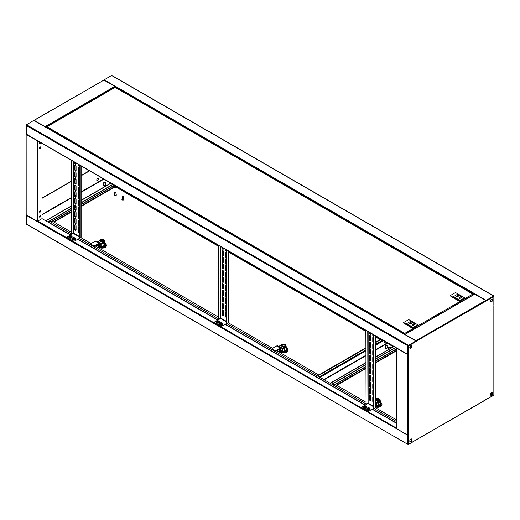 <?xml version="1.0" encoding="UTF-8"?>
<svg xmlns="http://www.w3.org/2000/svg" width="520" height="520" viewBox="0 0 520 520"><rect width="100%" height="100%" fill="white"/><g stroke="black" fill="none" stroke-linecap="round" stroke-linejoin="round"><path stroke-width="0.78" d="M492.147 298.961A1.619 0.936 -60 0 1 492.317 299.553A1.619 0.936 -60 0 1 491.731 301.048A1.619 0.936 -60 0 1 490.568 301.691M492.258 298.987A1.619 0.936 -60 0 1 492.505 299.663A1.619 0.936 -60 0 1 491.862 301.23A1.619 0.936 -60 0 1 490.646 301.776A1.619 0.936 120 0 0 491.862 301.23A1.619 0.936 120 0 0 492.505 299.663A1.619 0.936 120 0 0 492.258 298.987M112.32 75.907L111.559 75.465L103.831 80.061M493.266 295.847L111.937 75.686M486.012 300.918L493.649 296.069L486.2 300.372L104.104 79.768M485.882 300.742L486.2 300.372M493.46 296.4L486.2 300.593M485.973 300.937L493.649 296.511L493.649 296.069M474.357 294.411L474.734 294.19L485.628 300.482L486.012 301.139L493.649 296.511L486.063 300.736M411.885 346.209A1.619 0.936 120 0 0 411.638 345.534A1.619 0.936 120 0 1 411.885 346.209A1.619 0.936 120 0 1 411.236 347.776A1.619 0.936 120 0 1 410.026 348.322A1.619 0.936 120 0 0 411.236 347.776A1.619 0.936 120 0 0 411.885 346.209M411.522 345.507A1.619 0.936 -60 0 1 411.691 346.099A1.619 0.936 -60 0 1 411.106 347.594A1.619 0.936 -60 0 1 409.949 348.238M408.2 354.387L408.441 345.703L416.279 341.178L415.896 340.957L408.441 345.481L408.063 345.04L408.441 345.26M34.184 120.581L33.8 120.361L26.156 124.995L26.54 124.995L26.189 125.32L26.462 134.394L407.791 354.556L407.68 345.703L408.063 345.04L26.735 124.885L26.351 125.541L407.68 345.703L408.441 345.703L415.896 341.4L408.252 345.592L407.869 345.592L408.063 345.26L408.441 345.481L415.896 341.178M26.351 124.663L26.735 124.885M26.156 124.995L26.351 133.705M396.825 348.218L407.869 354.744L408.635 354.744L408.635 345.813L408.441 354.309L407.68 354.309L26.351 134.147M409.779 347.646A1.619 0.936 120 0 0 410.118 348.387A1.619 0.936 120 0 0 411.365 347.951A1.619 0.936 120 0 0 412.074 346.32A1.619 0.936 120 0 0 411.736 345.579A1.619 0.936 120 0 0 410.488 346.015A1.619 0.936 120 0 0 409.779 347.646M409.779 441.044A1.619 0.936 120 0 0 410.118 441.792A1.619 0.936 120 0 0 411.365 441.356A1.619 0.936 120 0 0 412.074 439.725A1.619 0.936 120 0 0 411.736 438.984A1.619 0.936 120 0 0 410.488 439.413A1.619 0.936 120 0 0 409.779 441.044M410.026 441.727A1.619 0.936 120 0 0 411.236 441.175A1.619 0.936 120 0 0 411.885 439.615A1.619 0.936 120 0 0 411.638 438.938A1.619 0.936 -60 0 1 411.885 439.615A1.619 0.936 -60 0 1 411.236 441.175A1.619 0.936 -60 0 1 410.026 441.727M490.406 394.498A1.619 0.936 120 0 0 490.737 395.246A1.619 0.936 120 0 0 491.985 394.81A1.619 0.936 120 0 0 492.694 393.178A1.619 0.936 120 0 0 492.362 392.438A1.619 0.936 120 0 0 491.107 392.866A1.619 0.936 120 0 0 490.406 394.498M490.646 395.181A1.619 0.936 120 0 0 491.862 394.628A1.619 0.936 120 0 0 492.505 393.068A1.619 0.936 120 0 0 492.258 392.392A1.619 0.936 120 0 1 492.505 393.068A1.619 0.936 120 0 1 491.862 394.628A1.619 0.936 120 0 1 490.646 395.181M490.406 301.1A1.619 0.936 120 0 0 490.737 301.841A1.619 0.936 120 0 0 491.985 301.405A1.619 0.936 120 0 0 492.694 299.774A1.619 0.936 120 0 0 492.362 299.033A1.619 0.936 120 0 0 491.107 299.468A1.619 0.936 120 0 0 490.406 301.1M407.7 354.425L408.635 354.744L408.635 435.266L407.869 435.266L396.825 428.76L396.825 348.238M408.635 345.813L416.468 341.289L416.084 340.626L404.846 334.399L404.813 333.346L404.84 333.996M405.165 334.581L416.195 340.951M486.012 301.139L416.279 341.178M493.844 385.522L493.844 395.005L485.894 399.776L408.635 444.204L408.635 435.266M493.844 296.621L493.844 305.221M408.635 444.204L408.441 435.338M39.481 211.828A0.878 0.507 120 0 0 39.663 212.232A0.878 0.507 120 0 0 40.346 211.991A0.878 0.507 120 0 0 40.723 211.107A0.878 0.507 120 0 0 40.547 210.711A0.878 0.507 120 0 0 39.864 210.944A0.878 0.507 120 0 0 39.481 211.828M40.437 210.672A0.878 0.507 -60 0 1 40.534 210.997A0.878 0.507 -60 0 1 40.215 211.816A0.878 0.507 -60 0 1 39.578 212.154M39.481 148.07A0.878 0.507 120 0 0 39.663 148.473A0.878 0.507 120 0 0 40.346 148.239A0.878 0.507 120 0 0 40.723 147.355A0.878 0.507 120 0 0 40.547 146.952A0.878 0.507 120 0 0 39.864 147.186A0.878 0.507 120 0 0 39.481 148.07M40.437 146.919A0.878 0.507 -60 0 1 40.534 147.245A0.878 0.507 -60 0 1 40.215 148.057A0.878 0.507 -60 0 1 39.578 148.401M39.923 142.168A0.878 0.507 120 0 0 39.481 143.111A0.878 0.507 120 0 0 39.663 143.513A0.878 0.507 120 0 0 40.697 142.617M40.508 142.506A0.878 0.507 -60 0 1 39.578 143.435M39.481 216.788A0.878 0.507 120 0 0 39.663 217.191A0.878 0.507 120 0 0 40.346 216.957A0.878 0.507 120 0 0 40.723 216.073A0.878 0.507 120 0 0 40.547 215.67A0.878 0.507 120 0 0 39.864 215.904A0.878 0.507 120 0 0 39.481 216.788M40.437 215.638A0.878 0.507 -60 0 1 40.534 215.963A0.878 0.507 -60 0 1 40.215 216.775A0.878 0.507 -60 0 1 39.578 217.119M98.117 178.386A1.216 0.702 -60 0 1 98.28 178.874A1.216 0.702 -60 0 1 97.812 180.031A1.216 0.702 -60 0 1 96.915 180.466M98.469 178.984A1.216 0.702 -60 0 1 97.942 180.206A1.216 0.702 -60 0 1 96.999 180.537A1.216 0.702 -60 0 1 96.752 179.978A1.216 0.702 -60 0 1 97.279 178.756A1.216 0.702 -60 0 1 98.215 178.431A1.216 0.702 -60 0 1 98.469 178.984M396.825 428.337L37.811 221.065L37.05 221.065L26.156 214.78L26.156 214.338M26.156 134.037L26.156 134.478L37.622 140.835M26.351 134.368L37.382 140.699M46.625 127.185L404.593 334.106L404.813 333.346L473.018 293.969L473.564 294.541L115.187 87.38L114.803 86.385L103.916 80.1L34.021 120.315M45.611 126.997L34.105 120.224M34.268 120.445L45.37 126.854M81.127 192.309L103.916 179.153L110.825 183.138M89.427 170.749L81.127 175.546M79.04 176.748L78.409 177.112M75.654 178.705L74.971 179.094M71.246 181.246L42.016 198.12M26.156 134.478L26.189 223.399M39.735 212.147A1.216 0.702 -60 0 1 40.398 211.53M89.622 170.859L81.127 175.76M79.04 176.969L78.409 177.333M75.777 178.847L74.971 179.316M71.246 181.467L42.016 198.341M40.294 147.947L40.294 146.919M40.294 142.987L40.294 142.383M26.351 214.89L26.462 224.178L407.791 444.34L26.351 223.931L26.351 223.489M103.916 179.153L110.858 183.125M47.749 221.949L71.246 208.377M74.971 206.232L75.972 205.654M78.409 204.243L79.04 203.879M81.127 202.677L112.924 184.314M49.465 221.175L71.246 208.598M74.971 206.453L76.037 205.836M78.409 204.464L79.04 204.1M81.127 202.897L113.12 184.425M37.811 140.946L37.811 221.065L42.016 218.641L42.016 143.377M103.864 184.619A0.812 0.468 0 0 0 103.773 184.834A0.812 0.468 0 0 0 104.39 185.289A0.812 0.468 0 0 0 105.3 185.049A0.812 0.468 0 0 0 105.391 184.834A0.812 0.468 0 0 0 105.3 184.619M104.124 182.24A0.812 0.468 0 0 0 104.013 182.292A0.812 0.468 0 0 0 103.864 182.41A0.812 0.468 0 0 0 103.773 182.624A0.812 0.468 0 0 0 104.39 183.079A0.812 0.468 0 0 0 105.3 182.839A0.812 0.468 0 0 0 105.391 182.624A0.812 0.468 0 0 0 105.157 182.292A0.812 0.468 0 0 0 105.04 182.24M104.104 182.26L105.066 182.546L104.104 182.26M103.591 184.944A1.014 0.585 0 0 0 103.571 185.055A1.014 0.585 0 0 0 104.345 185.62A1.014 0.585 0 0 0 105.482 185.322A1.014 0.585 0 0 0 105.599 185.055A1.014 0.585 0 0 0 105.58 184.944M103.773 184.483A1.014 0.585 0 0 0 103.681 184.561A1.014 0.585 0 0 0 103.571 184.834A1.014 0.585 0 0 0 104.345 185.4A1.014 0.585 0 0 0 105.482 185.1A1.014 0.585 0 0 0 105.599 184.834A1.014 0.585 0 0 0 105.391 184.483M411.522 438.913A1.619 0.936 -60 0 1 411.691 439.504A1.619 0.936 -60 0 1 411.106 440.993A1.619 0.936 -60 0 1 409.949 441.643M26.462 214.955L26.351 215.332L407.745 435.195M415.896 440.011L408.441 444.535L407.791 444.34M407.68 435.487L408.441 435.487L408.441 444.093L407.68 444.093L407.869 354.744M416.228 439.822L408.441 444.535M396.825 423.481L372.489 409.435M365.079 405.158L225.192 324.396M217.776 320.112L77.896 239.35M70.48 235.072L42.016 218.641M396.825 421.72L374.017 408.551M366.606 404.274L366.223 404.053M365.84 403.832L226.72 323.512M219.31 319.235L218.927 319.014M218.543 318.793L79.424 238.472M72.007 234.189L71.63 233.968M71.246 233.747L49.322 221.091L47.827 221.994M407.869 435.376L408.285 435.357M492.147 392.366A1.619 0.936 -60 0 1 492.317 392.957A1.619 0.936 -60 0 1 491.731 394.446A1.619 0.936 -60 0 1 490.568 395.096M486.2 399.418L493.649 395.337L485.979 399.685M403.956 323.258L411.119 327.502M450.762 296.231L457.925 300.482M115.187 87.38L46.982 126.757L46.436 127.472M404.593 334.256L404.813 333.567M404.788 333.996L404.788 334.366M473.018 293.969L473.375 294.398M473.564 294.684L405.035 334.256M417.534 325.579L417.8 324.825L408.726 319.586L403.416 322.647L412.757 327.951L412.757 328.341L417.534 325.579M403.416 322.647L412.49 327.886L417.8 324.825M403.683 323.024L405.45 324.226M411.229 327.457L412.757 328.341M411.418 326.411L415.24 324.207L410.462 321.445L406.64 323.655L411.418 326.411M413.712 325.084L410.462 323.213L410.462 321.445M410.462 323.213L408.168 324.532M464.341 298.558L464.607 297.798L455.533 292.558L450.223 295.627L459.563 300.931L459.563 301.314L464.341 298.558M450.223 295.627L459.297 300.865L464.607 297.798M450.489 295.997L452.257 297.206M458.036 300.43L459.563 301.314M458.224 299.383L462.046 297.18L457.269 294.424L453.447 296.627L458.224 299.383M460.519 298.064L457.269 296.186L457.269 294.424M457.269 296.186L454.974 297.512M370.006 335.354A0.943 0.546 60 0 1 370.675 336.512L370.675 340.483A0.943 0.546 60 0 1 370.481 340.918A0.943 0.546 60 0 1 369.746 340.665A0.943 0.546 60 0 1 369.337 339.716L369.337 335.745A0.943 0.546 60 0 1 369.531 335.309A0.943 0.546 60 0 1 370.006 335.354M373.633 342.934A0.943 0.546 60 0 1 372.775 341.699L372.775 337.727A0.943 0.546 60 0 1 372.97 337.298A0.943 0.546 60 0 1 373.445 337.344A0.943 0.546 60 0 1 373.633 337.487M370.006 341.972A0.943 0.546 60 0 1 370.675 343.135L370.675 347.106A0.943 0.546 60 0 1 370.481 347.536A0.943 0.546 60 0 1 369.746 347.282A0.943 0.546 60 0 1 369.337 346.333L369.337 342.362A0.943 0.546 60 0 1 369.531 341.926A0.943 0.546 60 0 1 370.006 341.972M373.633 349.55A0.943 0.546 60 0 1 372.775 348.316L372.775 344.344A0.943 0.546 60 0 1 372.97 343.915A0.943 0.546 60 0 1 373.445 343.96A0.943 0.546 60 0 1 373.633 344.103M370.006 348.595A0.943 0.546 60 0 1 370.675 349.752L370.675 353.724A0.943 0.546 60 0 1 370.481 354.153A0.943 0.546 60 0 1 369.746 353.899A0.943 0.546 60 0 1 369.337 352.95L369.337 348.978A0.943 0.546 60 0 1 369.531 348.543A0.943 0.546 60 0 1 370.006 348.595M373.633 356.174A0.943 0.546 60 0 1 372.775 354.933L372.775 350.961A0.943 0.546 60 0 1 372.97 350.532A0.943 0.546 60 0 1 373.445 350.578A0.943 0.546 60 0 1 373.633 350.721M370.006 355.212A0.943 0.546 60 0 1 370.675 356.369L370.675 360.341A0.943 0.546 60 0 1 370.481 360.776A0.943 0.546 60 0 1 369.746 360.522A0.943 0.546 60 0 1 369.337 359.567L369.337 355.596A0.943 0.546 60 0 1 369.531 355.166A0.943 0.546 60 0 1 370.006 355.212M373.633 362.791A0.943 0.546 60 0 1 372.775 361.556L372.775 357.584A0.943 0.546 60 0 1 372.97 357.149A0.943 0.546 60 0 1 373.445 357.195A0.943 0.546 60 0 1 373.633 357.338M370.006 394.921A0.943 0.546 60 0 1 370.675 396.078L370.675 400.049A0.943 0.546 60 0 1 370.481 400.485A0.943 0.546 60 0 1 369.746 400.231A0.943 0.546 60 0 1 369.337 399.276L369.337 395.304A0.943 0.546 60 0 1 369.531 394.875A0.943 0.546 60 0 1 370.006 394.921M373.633 402.5A0.943 0.546 60 0 1 372.775 401.265L372.775 397.293A0.943 0.546 60 0 1 372.97 396.857A0.943 0.546 60 0 1 373.445 396.903A0.943 0.546 60 0 1 373.633 397.046M370.006 388.303A0.943 0.546 60 0 1 370.675 389.46L370.675 393.432A0.943 0.546 60 0 1 370.481 393.861A0.943 0.546 60 0 1 369.746 393.607A0.943 0.546 60 0 1 369.337 392.659L369.337 388.687A0.943 0.546 60 0 1 369.531 388.251A0.943 0.546 60 0 1 370.006 388.303M373.633 395.882A0.943 0.546 60 0 1 372.775 394.641L372.775 390.676A0.943 0.546 60 0 1 372.97 390.24A0.943 0.546 60 0 1 373.445 390.286A0.943 0.546 60 0 1 373.633 390.429M370.006 381.687A0.943 0.546 60 0 1 370.675 382.844L370.675 386.815A0.943 0.546 60 0 1 370.481 387.244A0.943 0.546 60 0 1 369.746 386.99A0.943 0.546 60 0 1 369.337 386.041L369.337 382.07A0.943 0.546 60 0 1 369.531 381.635A0.943 0.546 60 0 1 370.006 381.687M373.633 389.259A0.943 0.546 60 0 1 372.775 388.024L372.775 384.053A0.943 0.546 60 0 1 372.97 383.624A0.943 0.546 60 0 1 373.445 383.669A0.943 0.546 60 0 1 373.633 383.812M370.006 375.063A0.943 0.546 60 0 1 370.675 376.226L370.675 380.192A0.943 0.546 60 0 1 370.481 380.627A0.943 0.546 60 0 1 369.746 380.374A0.943 0.546 60 0 1 369.337 379.425L369.337 375.453A0.943 0.546 60 0 1 369.531 375.018A0.943 0.546 60 0 1 370.006 375.063M373.633 382.642A0.943 0.546 60 0 1 372.775 381.407L372.775 377.435A0.943 0.546 60 0 1 372.97 377.007A0.943 0.546 60 0 1 373.445 377.052A0.943 0.546 60 0 1 373.633 377.195M370.006 368.446A0.943 0.546 60 0 1 370.675 369.603L370.675 373.575A0.943 0.546 60 0 1 370.481 374.01A0.943 0.546 60 0 1 369.746 373.757A0.943 0.546 60 0 1 369.337 372.801L369.337 368.836A0.943 0.546 60 0 1 369.531 368.401A0.943 0.546 60 0 1 370.006 368.446M373.633 376.025A0.943 0.546 60 0 1 372.775 374.79L372.775 370.819A0.943 0.546 60 0 1 372.97 370.383A0.943 0.546 60 0 1 373.445 370.435A0.943 0.546 60 0 1 373.633 370.578M370.006 361.829A0.943 0.546 60 0 1 370.675 362.986L370.675 366.957A0.943 0.546 60 0 1 370.481 367.393A0.943 0.546 60 0 1 369.746 367.14A0.943 0.546 60 0 1 369.337 366.184L369.337 362.213A0.943 0.546 60 0 1 369.531 361.784A0.943 0.546 60 0 1 370.006 361.829M373.633 369.408A0.943 0.546 60 0 1 372.775 368.173L372.775 364.201A0.943 0.546 60 0 1 372.97 363.766A0.943 0.546 60 0 1 373.445 363.812A0.943 0.546 60 0 1 373.633 363.954M370.578 334.21A0.943 0.546 60 0 1 369.902 333.834A0.943 0.546 60 0 1 369.564 332.963L369.564 332.481M373.633 336.082A0.943 0.546 60 0 1 373.003 334.951L373.003 334.471M370.578 340.828A0.943 0.546 60 0 1 369.902 340.45A0.943 0.546 60 0 1 369.564 339.579L369.564 335.608A0.943 0.546 60 0 1 369.662 335.27M373.633 342.7A0.943 0.546 60 0 1 373.003 341.569L373.003 337.597A0.943 0.546 60 0 1 373.1 337.253M370.578 347.445A0.943 0.546 60 0 1 369.902 347.068A0.943 0.546 60 0 1 369.564 346.197L369.564 342.231A0.943 0.546 60 0 1 369.662 341.887M373.633 349.317A0.943 0.546 60 0 1 373.003 348.185L373.003 344.214A0.943 0.546 60 0 1 373.1 343.87M370.578 354.062A0.943 0.546 60 0 1 369.902 353.685A0.943 0.546 60 0 1 369.564 352.82L369.564 348.849A0.943 0.546 60 0 1 369.662 348.504M373.633 355.94A0.943 0.546 60 0 1 373.003 354.803L373.003 350.831A0.943 0.546 60 0 1 373.1 350.487M370.578 360.685A0.943 0.546 60 0 1 369.902 360.301A0.943 0.546 60 0 1 369.564 359.437L369.564 355.466A0.943 0.546 60 0 1 369.662 355.121M373.633 362.557A0.943 0.546 60 0 1 373.003 361.419L373.003 357.448A0.943 0.546 60 0 1 373.1 357.11M370.578 400.394A0.943 0.546 60 0 1 369.902 400.01A0.943 0.546 60 0 1 369.564 399.146L369.564 395.174A0.943 0.546 60 0 1 369.662 394.829M373.633 402.266A0.943 0.546 60 0 1 373.003 401.128L373.003 397.156A0.943 0.546 60 0 1 373.1 396.819M370.578 393.77A0.943 0.546 60 0 1 369.902 393.393A0.943 0.546 60 0 1 369.564 392.529L369.564 388.557A0.943 0.546 60 0 1 369.662 388.213M373.633 395.649A0.943 0.546 60 0 1 373.003 394.511L373.003 390.54A0.943 0.546 60 0 1 373.1 390.195M370.578 387.153A0.943 0.546 60 0 1 369.902 386.776A0.943 0.546 60 0 1 369.564 385.905L369.564 381.94A0.943 0.546 60 0 1 369.662 381.596M373.633 389.025A0.943 0.546 60 0 1 373.003 387.894L373.003 383.923A0.943 0.546 60 0 1 373.1 383.578M370.578 380.536A0.943 0.546 60 0 1 369.902 380.159A0.943 0.546 60 0 1 369.564 379.288L369.564 375.317A0.943 0.546 60 0 1 369.662 374.978M373.633 382.408A0.943 0.546 60 0 1 373.003 381.277L373.003 377.306A0.943 0.546 60 0 1 373.1 376.961M370.578 373.919A0.943 0.546 60 0 1 369.902 373.542A0.943 0.546 60 0 1 369.564 372.671L369.564 368.7A0.943 0.546 60 0 1 369.662 368.362M373.633 375.791A0.943 0.546 60 0 1 373.003 374.66L373.003 370.688A0.943 0.546 60 0 1 373.1 370.344M370.578 367.302A0.943 0.546 60 0 1 369.902 366.918A0.943 0.546 60 0 1 369.564 366.054L369.564 362.082A0.943 0.546 60 0 1 369.662 361.738M373.633 369.174A0.943 0.546 60 0 1 373.003 368.037L373.003 364.065A0.943 0.546 60 0 1 373.1 363.727M370.675 333.125L370.675 333.866A0.943 0.546 60 0 1 370.481 334.301A0.943 0.546 60 0 1 369.746 334.048A0.943 0.546 60 0 1 369.337 333.093L369.337 332.351M373.633 336.317A0.943 0.546 60 0 1 372.775 335.082L372.775 334.334M375.719 336.037L375.719 407.426A0.592 0.345 180 0 1 375.544 407.674L368.478 411.489L361.296 407.342L367.939 403.5L373.633 406.79M373.867 334.965L373.867 408.642M373.633 334.834L373.633 408.506M367.75 331.435L367.939 403.5M367.75 403.169L366.067 404.137L366.067 330.467M365.84 330.33L366.067 404.137M375.128 407.914L368.478 411.489M368.478 411.749L361.296 407.342M367.413 409.331A1.56 0.903 0 0 0 369.616 409.331A1.56 0.903 0 0 0 369.616 408.057A1.56 0.903 0 0 0 367.413 408.057A1.56 0.903 0 0 0 367.413 409.331M367.036 408.408A1.619 0.936 0 0 0 366.893 408.791L366.893 409.305A1.619 0.936 0 0 0 367.894 410.169A1.619 0.936 0 0 0 369.662 409.962A1.619 0.936 0 0 0 370.136 409.305L370.136 408.791A1.619 0.936 0 0 0 369.993 408.408M368.446 408.856L368.635 408.09A2.698 1.554 120 0 1 368.973 407.986A2.672 2.067 89.9 0 1 369.109 408.057A2.672 2.067 89.9 0 1 369.239 408.142A2.698 1.554 -60 0 0 368.907 408.246L368.856 409.091M368.394 408.09A2.698 1.554 -120 0 0 368.062 407.986A2.672 2.067 -89.9 0 0 367.79 408.142A2.698 1.554 60 0 1 368.121 408.246L368.121 408.382A2.698 1.554 120 0 0 367.79 408.662A2.672 0.696 -139.1 0 1 367.919 408.74A2.672 0.696 -139.1 0 1 368.062 408.824A2.698 1.554 -60 0 1 368.394 408.538L368.635 408.538A2.698 1.554 60 0 1 368.973 408.824A2.672 0.696 139.1 0 1 369.239 408.662A2.698 1.554 -120 0 0 368.907 408.382M368.856 409.012L368.907 408.246M368.173 409.091L368.121 408.382M368.635 408.09L368.582 408.856M368.973 407.986L368.745 408.629M368.062 407.986L368.284 408.629M368.121 408.246L368.173 409.012M366.178 407.342A1.56 0.903 0 0 0 366.178 406.068A1.56 0.903 0 0 0 363.974 406.068A1.56 0.903 0 0 0 363.974 407.342A1.56 0.903 0 0 0 366.178 407.342M363.597 406.419A1.619 0.936 0 0 0 363.454 406.803L363.454 407.316A1.619 0.936 0 0 0 363.928 407.979A1.619 0.936 0 0 0 365.697 408.181A1.619 0.936 0 0 0 366.697 407.316L366.697 406.803A1.619 0.936 0 0 0 366.554 406.419M364.735 407.108L364.683 406.257A2.698 1.554 60 0 0 364.351 406.153A2.672 2.067 -89.9 0 1 364.481 406.068A2.672 2.067 -89.9 0 1 364.624 405.997L364.845 406.64M364.683 406.4A2.698 1.554 120 0 0 364.351 406.679A2.672 0.696 -139.1 0 1 364.624 406.835A2.698 1.554 -60 0 1 364.956 406.556L365.196 406.556A2.698 1.554 60 0 1 365.534 406.835A2.672 0.696 139.1 0 1 365.671 406.757A2.672 0.696 139.1 0 1 365.8 406.679A2.698 1.554 -120 0 0 365.469 406.4L365.469 406.257A2.698 1.554 -60 0 1 365.8 406.153A2.672 2.067 89.9 0 0 365.534 405.997A2.698 1.554 120 0 0 365.196 406.101L364.956 406.101A2.698 1.554 -120 0 0 364.624 405.997M365.469 406.4L365.417 407.108M365.007 406.868L364.956 406.101M364.683 406.257L364.735 407.024M365.417 407.024L365.469 406.257M365.196 406.101L365.144 406.868M365.534 405.997L365.307 406.64M385.034 341.413A0.878 0.507 120 0 0 384.547 342.186A0.878 0.507 120 0 0 384.696 342.823A0.878 0.507 120 0 0 384.897 342.862M387.368 342.907L387.329 342.738A1.755 1.014 60 0 0 388.232 343.694L389.058 344.045L389.304 343.603M365.84 348.238L317.694 376.038L319.605 377.579M381.349 339.287L375.719 342.537M373.341 343.909L373.016 344.097M370.675 345.449L369.564 346.093M332.026 384.306L365.84 364.787M369.564 362.635L370.37 362.167M373.003 360.653L373.633 360.288M375.719 359.079L395.675 347.562M330.038 383.292L331.832 384.196L365.84 364.566M369.564 362.414L370.247 362.024M373.003 360.432L373.633 360.068M375.719 358.859L395.486 347.451M389.071 346.86A0.812 0.468 0 0 0 388.96 346.918A0.812 0.468 0 0 0 388.719 347.25A0.812 0.468 0 0 0 389.545 347.718A0.812 0.468 0 0 0 390.338 347.25A0.812 0.468 0 0 0 390.338 347.23A0.812 0.468 0 0 0 390.104 346.918A0.812 0.468 0 0 0 389.987 346.86M388.993 347.041L390.072 347.016L388.993 347.041M388.719 349.102A1.014 0.585 0 0 0 388.518 349.453A1.014 0.585 0 0 0 388.518 349.479A1.014 0.585 0 0 0 388.525 349.525M388.719 347.25A0.812 0.468 0 0 0 388.719 347.269L388.719 349.407M385.827 344.988A0.812 0.468 0 0 0 385.71 345.04A0.812 0.468 0 0 0 385.469 345.371L385.469 347.581A0.812 0.468 0 0 0 385.71 347.913A0.812 0.468 0 0 0 386.594 348.01A0.812 0.468 0 0 0 387.094 347.581L387.094 345.371A0.812 0.468 0 0 0 386.854 345.04L385.899 344.929L385.899 345.371L386.854 345.04M385.469 345.371A0.812 0.468 0 0 0 385.71 345.703A0.812 0.468 0 0 0 386.594 345.807A0.812 0.468 0 0 0 387.094 345.371M385.288 347.692A1.014 0.585 0 0 0 385.268 347.802A1.014 0.585 0 0 0 385.567 348.212A1.014 0.585 0 0 0 386.672 348.341A1.014 0.585 0 0 0 387.296 347.802A1.014 0.585 0 0 0 387.276 347.692M385.469 347.23A1.014 0.585 0 0 0 385.268 347.581A1.014 0.585 0 0 0 385.567 347.99A1.014 0.585 0 0 0 386.672 348.121A1.014 0.585 0 0 0 387.296 347.581A1.014 0.585 0 0 0 387.094 347.23M365.84 402.175L335.023 384.345L332.085 384.345M335.023 384.345L365.84 366.548M369.564 364.397L370.675 363.76M373.308 362.238L373.633 362.05M375.719 360.848L396.825 348.66M335.179 384.475L365.84 366.769M369.564 364.618L370.675 363.981M375.719 361.069L396.825 348.881M396.825 420.062L375.447 407.726M332.156 384.384L335.023 384.384M375.719 407.043A4.323 2.496 0 0 0 381.959 404.807A4.323 2.496 0 0 0 381.953 404.644M381.68 403.598A4.323 2.496 180 0 1 381.959 404.476A4.323 2.496 180 0 1 375.719 406.712M379.522 399.958A1.892 1.092 180 0 1 379.529 400.062A1.892 1.092 180 0 1 378.359 401.076A1.892 1.092 180 0 1 376.298 400.835A1.892 1.092 180 0 1 375.746 400.062A1.892 1.092 180 0 1 375.759 399.958M378.976 399.074A1.892 1.092 180 0 1 379.529 399.848A1.892 1.092 180 0 1 378.359 400.855A1.892 1.092 180 0 1 376.298 400.615A1.892 1.092 180 0 1 375.746 399.848A1.892 1.092 180 0 1 376.916 398.834A1.892 1.092 180 0 1 378.976 399.074M377.254 399.328L377.254 399.106A2.022 1.17 -120 0 0 376.974 399.048A0.812 0.468 180 0 1 377.169 398.938A2.022 1.17 60 0 1 377.449 399.003L377.169 399.704A0.812 0.468 180 0 1 377.065 399.653A0.812 0.468 180 0 1 376.974 399.594L377.254 399.613M377.449 399.003L377.825 399.003L377.449 399.438M378.105 399.081L378.105 398.938A0.812 0.468 180 0 1 378.3 399.048L378.021 399.328A2.022 1.17 60 0 1 378.3 399.594A0.812 0.468 180 0 1 378.105 399.704A2.022 1.17 -120 0 0 377.825 399.438M378.781 399.185L376.266 399.347L376.493 400.504C378.736 400.92 379.496 400.478 378.781 399.185M366.788 404.17L366.652 404.092A0.812 0.468 180 0 1 366.464 403.916M366.977 403.618L367.361 403.839M375.719 402.058L376.766 402.662A1.079 0.624 -60 0 1 376.266 402.734L375.719 402.5M373.633 400.335L373.555 400.348A1.352 0.78 0 0 0 373.341 400.452L373.139 400.569A1.079 0.624 -60 0 1 373.003 400.628M376.766 402.662L376.766 403.325A1.892 1.092 -60 0 1 375.888 403.449L375.719 403.377M377.143 402.422L377.143 403.084L377.748 402.207A2.568 1.482 0 0 0 380.204 400.725L380.204 400.062A2.568 1.482 180 0 1 377.748 401.544L377.143 402.422A1.352 0.78 0 0 1 376.968 402.545M375.719 399.081A2.568 1.482 180 0 1 378.547 398.678A2.568 1.482 180 0 1 380.204 400.062M377.748 401.544L377.748 402.207M377.669 402.324A1.619 0.936 0 0 0 378.775 402.058L379.36 402.382A2.431 1.404 0 0 0 380.068 401.388L380.068 401.2M379.36 401.83L379.36 402.382M380.204 400.777L380.309 400.835A2.834 1.638 180 0 1 380.471 401.388A2.834 1.638 180 0 1 380.309 401.941L378.599 402.928A2.834 1.638 180 0 1 377.195 403.007M380.471 401.388L380.471 403.812A2.834 1.638 180 0 1 380.309 404.372L380.309 401.941M380.309 404.372L378.599 405.36L378.599 402.928M378.599 405.36A2.834 1.638 180 0 1 376.675 405.36L376.675 403.371M376.675 405.36L375.719 404.807M380.471 402.493L381.68 403.188L380.601 405.522L376.551 406.153L375.719 405.672M376.551 406.153L376.551 406.816L375.719 406.328M380.601 405.522L381.68 403.188M380.601 406.185L376.551 406.816M395.694 349.538A1.216 0.702 120 0 0 395.798 349.622L396.793 350.2M71.246 232.096L52.273 221.097L49.595 221.097M52.273 221.097L71.246 210.145M74.971 207.994L76.076 207.357M81.127 204.444L114.459 185.198M52.429 221.228L71.246 210.366M74.971 208.214L76.076 207.578M81.127 204.659L114.647 185.308A1.619 0.936 120 0 0 114.374 187.616L114.823 187.869A1.619 0.936 120 0 0 115.226 187.941M276.776 350.753L318.714 374.972L318.714 375.447M272.571 348.329L228.15 322.686M220.721 318.396L220.357 318.182M218.543 317.135L95.329 245.999M91.124 243.575L80.853 237.64M73.424 233.357L73.06 233.142M49.53 221.136L52.273 221.136M380.965 339.066L375.719 342.095M370.675 345.007L369.564 345.651M365.84 347.802L318.78 374.972L318.78 375.407M279.136 350.266A4.323 2.496 0 0 0 279.13 350.428A4.323 2.496 0 0 0 280.397 352.196A4.323 2.496 0 0 0 285.103 352.736A4.323 2.496 0 0 0 287.775 350.428A4.323 2.496 0 0 0 287.762 350.266M287.495 349.219A4.323 2.496 180 0 1 287.775 350.097A4.323 2.496 180 0 1 285.103 352.404A4.323 2.496 180 0 1 280.397 351.865A4.323 2.496 180 0 1 279.13 350.097A4.323 2.496 180 0 1 279.389 349.245M285.331 345.579A1.892 1.092 180 0 1 285.344 345.69A1.892 1.092 180 0 1 284.173 346.697A1.892 1.092 180 0 1 282.113 346.457A1.892 1.092 180 0 1 281.561 345.69A1.892 1.092 180 0 1 281.567 345.579M284.791 344.695A1.892 1.092 180 0 1 285.344 345.469A1.892 1.092 180 0 1 284.173 346.476A1.892 1.092 180 0 1 282.113 346.242A1.892 1.092 180 0 1 281.561 345.469A1.892 1.092 180 0 1 282.731 344.461A1.892 1.092 180 0 1 284.791 344.695M283.069 344.955L283.069 344.734A2.022 1.17 -120 0 0 282.789 344.669A0.812 0.468 180 0 1 282.984 344.559A2.022 1.17 60 0 1 283.257 344.624L282.984 345.325A0.812 0.468 180 0 1 282.88 345.274A0.812 0.468 180 0 1 282.789 345.215L283.069 345.235M283.257 344.624L283.641 344.624L283.257 345.066M283.92 344.708L283.92 344.559A0.812 0.468 180 0 1 284.108 344.669L283.836 344.955A2.022 1.17 60 0 1 284.108 345.215A0.812 0.468 180 0 1 283.92 345.325A2.022 1.17 -120 0 0 283.641 345.066M284.596 344.806L282.074 344.968L282.308 346.132C284.55 346.541 285.311 346.099 284.596 344.806M274.95 351.15L272.467 349.713A0.812 0.468 180 0 1 272.226 349.382L272.226 348.719A0.812 0.468 0 0 0 272.467 349.05L274.95 350.487A0.812 0.468 0 0 0 276.094 350.487L276.094 351.15A0.812 0.468 180 0 1 274.95 351.15L274.95 350.487M278.954 346.19L282.783 348.166A1.352 0.78 0 0 0 282.958 348.049L282.958 348.706L283.562 347.828A2.568 1.482 0 0 0 286.019 346.346L286.019 345.69A2.568 1.482 180 0 0 283.504 344.207A2.568 1.482 180 0 0 280.885 345.625L279.364 345.976A1.352 0.78 0 0 0 279.156 346.073L278.954 346.19A1.079 0.624 -60 0 1 278.447 346.262L277.511 345.859A1.892 1.092 120 0 0 276.633 345.982L272.467 348.387A0.812 0.468 0 0 0 272.226 348.719M276.094 351.15L280.261 348.745A1.079 0.624 -60 0 1 280.761 348.673L281.704 349.076A1.892 1.092 -60 0 0 282.581 348.946L282.783 348.829A1.352 0.78 0 0 0 282.958 348.706M282.581 348.283A1.079 0.624 -60 0 1 282.081 348.354L281.138 347.951A1.892 1.092 120 0 0 280.261 348.082L276.094 350.487M286.019 345.69A2.568 1.482 180 0 1 283.562 347.165L282.958 348.049M283.562 347.165L283.562 347.828M283.478 347.945A1.619 0.936 0 0 0 284.589 347.678L285.168 348.004A2.431 1.404 0 0 0 285.883 347.009L285.883 346.821M285.168 347.451L285.168 348.004M286.019 346.398L286.124 346.457A2.834 1.638 180 0 1 286.286 347.009A2.834 1.638 180 0 1 286.124 347.568L284.414 348.55A2.834 1.638 180 0 1 283.01 348.628M286.286 347.009L286.286 349.44A2.834 1.638 180 0 1 286.124 349.993L286.124 347.568M286.124 349.993L284.414 350.981L284.414 348.55M284.414 350.981A2.834 1.638 180 0 1 282.49 350.981L282.49 348.998M282.49 350.981L280.781 349.993L280.781 348.679M280.781 349.993A2.834 1.638 180 0 1 280.611 349.44L280.611 348.641M286.286 348.114L287.495 348.81L286.409 351.15L282.367 351.774L279.409 350.064L279.929 348.933M282.367 351.774L282.367 352.437L279.409 350.727L279.409 350.064M286.409 351.15L287.495 348.81M286.409 351.806L282.367 352.437M122.466 196.69A0.812 0.468 0 0 0 122.349 196.742A0.812 0.468 0 0 0 122.116 197.073L122.116 199.284A0.812 0.468 0 0 0 122.376 199.628A0.812 0.468 0 0 0 123.253 199.706A0.812 0.468 0 0 0 123.734 199.284L123.734 197.073A0.812 0.468 0 0 0 123.5 196.742A0.812 0.468 0 0 0 123.468 196.729M122.116 197.073A0.812 0.468 0 0 0 122.376 197.418A0.812 0.468 0 0 0 123.253 197.503A0.812 0.468 0 0 0 123.734 197.073M123.285 196.625L122.544 196.631L122.558 197.087L123.285 196.625M121.927 199.394A1.014 0.585 0 0 0 121.908 199.498A1.014 0.585 0 0 0 122.239 199.933A1.014 0.585 0 0 0 123.331 200.037A1.014 0.585 0 0 0 123.935 199.498A1.014 0.585 0 0 0 123.916 199.394M122.116 198.933A1.014 0.585 0 0 0 121.908 199.284A1.014 0.585 0 0 0 122.239 199.713A1.014 0.585 0 0 0 123.331 199.817A1.014 0.585 0 0 0 123.935 199.284A1.014 0.585 0 0 0 123.734 198.933M114.53 194.688A0.812 0.468 0 0 0 114.472 194.87A0.812 0.468 0 0 0 114.53 195.046A0.812 0.468 0 0 0 115.44 195.325A0.812 0.468 0 0 0 116.09 194.87A0.812 0.468 0 0 0 116.031 194.688M114.823 192.276A0.812 0.468 0 0 0 114.706 192.328A0.812 0.468 0 0 0 114.472 192.66A0.812 0.468 0 0 0 114.53 192.842A0.812 0.468 0 0 0 115.44 193.122A0.812 0.468 0 0 0 116.09 192.66A0.812 0.468 0 0 0 116.031 192.484A0.812 0.468 0 0 0 115.856 192.328A0.812 0.468 0 0 0 115.739 192.276M114.784 192.562L115.778 192.322L114.784 192.562M114.29 194.981A1.014 0.585 0 0 0 114.27 195.091A1.014 0.585 0 0 0 114.348 195.312A1.014 0.585 0 0 0 115.479 195.663A1.014 0.585 0 0 0 116.298 195.091A1.014 0.585 0 0 0 116.278 194.981M114.472 194.519A1.014 0.585 0 0 0 114.27 194.87A1.014 0.585 0 0 0 114.348 195.091A1.014 0.585 0 0 0 115.479 195.442A1.014 0.585 0 0 0 116.298 194.87A1.014 0.585 0 0 0 116.22 194.643A1.014 0.585 0 0 0 116.09 194.519M112.944 186.29A1.216 0.702 120 0 0 113.048 186.381L114.042 186.953M97.741 245.479A4.323 2.496 0 0 0 97.728 245.648A4.323 2.496 0 0 0 98.995 247.41A4.323 2.496 0 0 0 103.708 247.949A4.323 2.496 0 0 0 106.373 245.648A4.323 2.496 0 0 0 106.366 245.479M106.099 244.433A4.323 2.496 180 0 1 106.373 245.317A4.323 2.496 180 0 1 103.708 247.618A4.323 2.496 180 0 1 98.995 247.078A4.323 2.496 180 0 1 97.728 245.317A4.323 2.496 180 0 1 97.987 244.458M103.935 240.792A1.892 1.092 180 0 1 103.942 240.903A1.892 1.092 180 0 1 102.778 241.911A1.892 1.092 180 0 1 100.718 241.677A1.892 1.092 180 0 1 100.159 240.903A1.892 1.092 180 0 1 100.172 240.792M103.389 239.909A1.892 1.092 180 0 1 103.942 240.682A1.892 1.092 180 0 1 102.778 241.69A1.892 1.092 180 0 1 100.718 241.456A1.892 1.092 180 0 1 100.159 240.682A1.892 1.092 180 0 1 101.328 239.675A1.892 1.092 180 0 1 103.389 239.909M101.666 240.169L101.666 239.947A2.022 1.17 -120 0 0 101.394 239.889A0.812 0.468 180 0 1 101.582 239.779A2.022 1.17 60 0 1 101.862 239.837L101.582 240.539A0.812 0.468 180 0 1 101.478 240.487A0.812 0.468 180 0 1 101.394 240.428L101.666 240.448M101.862 239.837L102.245 239.837L101.862 240.279M102.525 239.922L102.525 239.779A0.812 0.468 180 0 1 102.713 239.889L102.434 240.169A2.022 1.17 60 0 1 102.713 240.428A0.812 0.468 180 0 1 102.525 240.539A2.022 1.17 -120 0 0 102.245 240.279M103.201 240.019L100.678 240.188L100.906 241.345C103.148 241.755 103.916 241.312 103.201 240.019M93.548 246.363L91.065 244.927A0.812 0.468 180 0 1 90.831 244.595L90.831 243.939A0.812 0.468 0 0 0 91.065 244.264L93.548 245.7A0.812 0.468 0 0 0 94.698 245.7L94.698 246.363A0.812 0.468 180 0 1 93.548 246.363L93.548 245.7M97.552 241.404L101.38 243.386A1.352 0.78 0 0 0 101.556 243.263L101.556 243.925L102.16 243.042A2.568 1.482 0 0 0 104.617 241.566L104.617 240.903A2.568 1.482 180 0 0 102.109 239.421A2.568 1.482 180 0 0 99.489 240.838L97.968 241.189A1.352 0.78 0 0 0 97.753 241.286L97.552 241.404A1.079 0.624 -60 0 1 97.052 241.475L96.109 241.072A1.892 1.092 120 0 0 95.231 241.202L91.065 243.607A0.812 0.468 0 0 0 90.831 243.939M94.698 246.363L98.859 243.958A1.079 0.624 -60 0 1 99.366 243.886L100.302 244.29A1.892 1.092 -60 0 0 101.185 244.16L101.38 244.042A1.352 0.78 0 0 0 101.556 243.925M101.185 243.497A1.079 0.624 -60 0 1 100.678 243.575L99.742 243.172A1.892 1.092 120 0 0 98.859 243.295L94.698 245.7M104.617 240.903A2.568 1.482 180 0 1 102.16 242.385L101.556 243.263M102.16 242.385L102.16 243.042M102.083 243.159A1.619 0.936 0 0 0 103.188 242.892L103.773 243.217A2.431 1.404 0 0 0 104.481 242.229L104.481 242.041M103.773 242.665L103.773 243.217M104.617 241.612L104.722 241.67A2.834 1.638 180 0 1 104.891 242.229A2.834 1.638 180 0 1 104.722 242.781L103.012 243.769A2.834 1.638 180 0 1 101.608 243.841M104.891 242.229L104.891 244.654A2.834 1.638 180 0 1 104.722 245.206L104.722 242.781M104.722 245.206L103.012 246.194L103.012 243.769M103.012 246.194A2.834 1.638 180 0 1 101.088 246.194L101.088 244.212M101.088 246.194L99.385 245.206L99.385 243.893M99.385 245.206A2.834 1.638 180 0 1 99.216 244.654L99.216 243.854M104.891 243.328L106.099 244.03L105.014 246.363L100.971 246.987L98.007 245.278L98.534 244.147M100.971 246.987L100.971 247.65L98.007 245.941L98.007 245.278M105.014 246.363L106.099 244.03M105.014 247.026L100.971 247.65M115.115 185.582A1.619 0.936 120 0 0 114.823 187.869L115.706 187.798A1.56 0.903 120 0 0 116.708 186.498L115.706 187.798A1.56 0.903 120 0 1 114.615 187.155A1.56 0.903 120 0 1 115.232 185.647M115.271 186.647L115.784 187.011A2.698 1.554 0 0 1 115.375 187.161A2.672 0.696 -100.9 0 0 115.375 187.005A2.672 0.696 -100.9 0 0 115.375 186.843A2.698 1.554 180 0 0 115.784 186.693L115.908 186.485A2.698 1.554 60 0 0 115.83 186.056A2.672 0.696 -19.1 0 0 115.888 186.024M116.565 186.414A2.672 2.067 30.1 0 1 116.558 186.478L115.888 186.349M115.908 187.077A2.698 1.554 60 0 1 115.83 187.421A2.672 2.067 -150.1 0 0 116.103 187.265A2.698 1.554 -120 0 0 116.181 186.921L116.298 186.713A2.698 1.554 0 0 0 116.558 186.478M116.298 186.4L115.609 186.062M115.609 186.375L116.298 186.713M115.784 187.011L115.2 186.608M116.181 186.921L115.538 186.492M116.103 187.265L115.655 186.752M115.538 186.024L116.181 186.329M396.825 349.785A1.619 0.936 120 0 0 396.825 350.409M386.087 342.024A0.812 0.468 -60 0 1 385.515 342.947A0.812 0.468 -60 0 1 385.112 342.986A0.812 0.468 -60 0 1 384.976 342.375A0.812 0.468 -60 0 1 385.457 341.66M222.709 250.315A0.943 0.546 60 0 1 223.379 251.472L223.379 255.444A0.943 0.546 60 0 1 223.178 255.879A0.943 0.546 60 0 1 222.45 255.625A0.943 0.546 60 0 1 222.04 254.67L222.04 250.698A0.943 0.546 60 0 1 222.235 250.269A0.943 0.546 60 0 1 222.709 250.315M226.337 257.894A0.943 0.546 60 0 1 225.478 256.659L225.478 252.688A0.943 0.546 60 0 1 225.674 252.252A0.943 0.546 60 0 1 226.148 252.297A0.943 0.546 60 0 1 226.337 252.441M222.709 256.932A0.943 0.546 60 0 1 223.379 258.089L223.379 262.061A0.943 0.546 60 0 1 223.178 262.496A0.943 0.546 60 0 1 222.45 262.243A0.943 0.546 60 0 1 222.04 261.293L222.04 257.322A0.943 0.546 60 0 1 222.235 256.887A0.943 0.546 60 0 1 222.709 256.932M226.337 264.511A0.943 0.546 60 0 1 225.478 263.276L225.478 259.305A0.943 0.546 60 0 1 225.674 258.869A0.943 0.546 60 0 1 226.148 258.921A0.943 0.546 60 0 1 226.337 259.064M222.709 263.549A0.943 0.546 60 0 1 223.379 264.713L223.379 268.678A0.943 0.546 60 0 1 223.178 269.113A0.943 0.546 60 0 1 222.45 268.86A0.943 0.546 60 0 1 222.04 267.911L222.04 263.939A0.943 0.546 60 0 1 222.235 263.503A0.943 0.546 60 0 1 222.709 263.549M226.337 271.128A0.943 0.546 60 0 1 225.478 269.893L225.478 265.922A0.943 0.546 60 0 1 225.674 265.493A0.943 0.546 60 0 1 226.148 265.538A0.943 0.546 60 0 1 226.337 265.681M222.709 270.173A0.943 0.546 60 0 1 223.379 271.329L223.379 275.301A0.943 0.546 60 0 1 223.178 275.73A0.943 0.546 60 0 1 222.45 275.476A0.943 0.546 60 0 1 222.04 274.528L222.04 270.556A0.943 0.546 60 0 1 222.235 270.12A0.943 0.546 60 0 1 222.709 270.173M226.337 277.745A0.943 0.546 60 0 1 225.478 276.51L225.478 272.538A0.943 0.546 60 0 1 225.674 272.11A0.943 0.546 60 0 1 226.148 272.155A0.943 0.546 60 0 1 226.337 272.298M222.709 309.881A0.943 0.546 60 0 1 223.379 311.038L223.379 315.01A0.943 0.546 60 0 1 223.178 315.439A0.943 0.546 60 0 1 222.45 315.185A0.943 0.546 60 0 1 222.04 314.236L222.04 310.264A0.943 0.546 60 0 1 222.235 309.829A0.943 0.546 60 0 1 222.709 309.881M226.337 317.454A0.943 0.546 60 0 1 225.478 316.219L225.478 312.247A0.943 0.546 60 0 1 225.674 311.818A0.943 0.546 60 0 1 226.148 311.864A0.943 0.546 60 0 1 226.337 312.007M222.709 303.257A0.943 0.546 60 0 1 223.379 304.421L223.379 308.386A0.943 0.546 60 0 1 223.178 308.822A0.943 0.546 60 0 1 222.45 308.568A0.943 0.546 60 0 1 222.04 307.619L222.04 303.647A0.943 0.546 60 0 1 222.235 303.212A0.943 0.546 60 0 1 222.709 303.257M226.337 310.837A0.943 0.546 60 0 1 225.478 309.601L225.478 305.63A0.943 0.546 60 0 1 225.674 305.201A0.943 0.546 60 0 1 226.148 305.247A0.943 0.546 60 0 1 226.337 305.389M222.709 296.641A0.943 0.546 60 0 1 223.379 297.798L223.379 301.769A0.943 0.546 60 0 1 223.178 302.204A0.943 0.546 60 0 1 222.45 301.951A0.943 0.546 60 0 1 222.04 301.002L222.04 297.031A0.943 0.546 60 0 1 222.235 296.595A0.943 0.546 60 0 1 222.709 296.641M226.337 304.219A0.943 0.546 60 0 1 225.478 302.985L225.478 299.013A0.943 0.546 60 0 1 225.674 298.578A0.943 0.546 60 0 1 226.148 298.63A0.943 0.546 60 0 1 226.337 298.772M222.709 290.024A0.943 0.546 60 0 1 223.379 291.181L223.379 295.152A0.943 0.546 60 0 1 223.178 295.588A0.943 0.546 60 0 1 222.45 295.334A0.943 0.546 60 0 1 222.04 294.378L222.04 290.407A0.943 0.546 60 0 1 222.235 289.978A0.943 0.546 60 0 1 222.709 290.024M226.337 297.603A0.943 0.546 60 0 1 225.478 296.368L225.478 292.396A0.943 0.546 60 0 1 225.674 291.961A0.943 0.546 60 0 1 226.148 292.006A0.943 0.546 60 0 1 226.337 292.149M222.709 283.406A0.943 0.546 60 0 1 223.379 284.564L223.379 288.535A0.943 0.546 60 0 1 223.178 288.971A0.943 0.546 60 0 1 222.45 288.717A0.943 0.546 60 0 1 222.04 287.762L222.04 283.79A0.943 0.546 60 0 1 222.235 283.361A0.943 0.546 60 0 1 222.709 283.406M226.337 290.986A0.943 0.546 60 0 1 225.478 289.75L225.478 285.779A0.943 0.546 60 0 1 225.674 285.344A0.943 0.546 60 0 1 226.148 285.389A0.943 0.546 60 0 1 226.337 285.532M222.709 276.789A0.943 0.546 60 0 1 223.379 277.947L223.379 281.918A0.943 0.546 60 0 1 223.178 282.347A0.943 0.546 60 0 1 222.45 282.094A0.943 0.546 60 0 1 222.04 281.144L222.04 277.173A0.943 0.546 60 0 1 222.235 276.744A0.943 0.546 60 0 1 222.709 276.789M226.337 284.369A0.943 0.546 60 0 1 225.478 283.127L225.478 279.162A0.943 0.546 60 0 1 225.674 278.726A0.943 0.546 60 0 1 226.148 278.772A0.943 0.546 60 0 1 226.337 278.915M223.281 249.171A0.943 0.546 60 0 1 222.606 248.787A0.943 0.546 60 0 1 222.268 247.923L222.268 247.442M226.337 251.043A0.943 0.546 60 0 1 225.706 249.906L225.706 249.431M223.281 255.788A0.943 0.546 60 0 1 222.606 255.405A0.943 0.546 60 0 1 222.268 254.54L222.268 250.569A0.943 0.546 60 0 1 222.365 250.224M226.337 257.66A0.943 0.546 60 0 1 225.706 256.522L225.706 252.558A0.943 0.546 60 0 1 225.803 252.213M223.281 262.405A0.943 0.546 60 0 1 222.606 262.028A0.943 0.546 60 0 1 222.268 261.157L222.268 257.186A0.943 0.546 60 0 1 222.365 256.847M226.337 264.277A0.943 0.546 60 0 1 225.706 263.146L225.706 259.175A0.943 0.546 60 0 1 225.803 258.83M223.281 269.022A0.943 0.546 60 0 1 222.606 268.645A0.943 0.546 60 0 1 222.268 267.774L222.268 263.803A0.943 0.546 60 0 1 222.365 263.464M226.337 270.894A0.943 0.546 60 0 1 225.706 269.763L225.706 265.792A0.943 0.546 60 0 1 225.803 265.447M223.281 275.639A0.943 0.546 60 0 1 222.606 275.262A0.943 0.546 60 0 1 222.268 274.391L222.268 270.426A0.943 0.546 60 0 1 222.365 270.082M226.337 277.517A0.943 0.546 60 0 1 225.706 276.38L225.706 272.409A0.943 0.546 60 0 1 225.803 272.064M223.281 315.347A0.943 0.546 60 0 1 222.606 314.971A0.943 0.546 60 0 1 222.268 314.1L222.268 310.135A0.943 0.546 60 0 1 222.365 309.79M226.337 317.226A0.943 0.546 60 0 1 225.706 316.089L225.706 312.117A0.943 0.546 60 0 1 225.803 311.772M223.281 308.731A0.943 0.546 60 0 1 222.606 308.353A0.943 0.546 60 0 1 222.268 307.483L222.268 303.511A0.943 0.546 60 0 1 222.365 303.173M226.337 310.603A0.943 0.546 60 0 1 225.706 309.471L225.706 305.5A0.943 0.546 60 0 1 225.803 305.156M223.281 302.114A0.943 0.546 60 0 1 222.606 301.736A0.943 0.546 60 0 1 222.268 300.865L222.268 296.894A0.943 0.546 60 0 1 222.365 296.556M226.337 303.986A0.943 0.546 60 0 1 225.706 302.855L225.706 298.883A0.943 0.546 60 0 1 225.803 298.538M223.281 295.497A0.943 0.546 60 0 1 222.606 295.113A0.943 0.546 60 0 1 222.268 294.249L222.268 290.277A0.943 0.546 60 0 1 222.365 289.933M226.337 297.369A0.943 0.546 60 0 1 225.706 296.231L225.706 292.266A0.943 0.546 60 0 1 225.803 291.922M223.281 288.88A0.943 0.546 60 0 1 222.606 288.496A0.943 0.546 60 0 1 222.268 287.632L222.268 283.66A0.943 0.546 60 0 1 222.365 283.315M226.337 290.752A0.943 0.546 60 0 1 225.706 289.614L225.706 285.642A0.943 0.546 60 0 1 225.803 285.305M223.281 282.256A0.943 0.546 60 0 1 222.606 281.879A0.943 0.546 60 0 1 222.268 281.014L222.268 277.043A0.943 0.546 60 0 1 222.365 276.699M226.337 284.135A0.943 0.546 60 0 1 225.706 282.997L225.706 279.026A0.943 0.546 60 0 1 225.803 278.688M223.379 248.086L223.379 248.827A0.943 0.546 60 0 1 223.178 249.262A0.943 0.546 60 0 1 222.45 249.008A0.943 0.546 60 0 1 222.04 248.053L222.04 247.312M226.337 251.277A0.943 0.546 60 0 1 225.478 250.042L225.478 249.294M228.423 250.998L228.423 322.387A0.592 0.345 180 0 1 228.248 322.627L221.182 326.443L213.993 322.296L220.643 318.461L226.337 321.744M226.564 249.925L226.564 323.603M226.337 249.795L226.337 323.466M220.454 246.395L220.643 318.461M220.454 318.13L218.77 319.098L218.77 245.427M218.543 245.291L218.77 319.098M221.182 326.443L227.825 322.875A0.592 0.345 120 0 0 227.832 322.868M221.182 326.709L213.993 322.296M75.413 165.276A0.943 0.546 60 0 1 76.076 166.433L76.076 170.404A0.943 0.546 60 0 1 75.881 170.833A0.943 0.546 60 0 1 75.153 170.58A0.943 0.546 60 0 1 74.743 169.631L74.743 165.659A0.943 0.546 60 0 1 74.939 165.23A0.943 0.546 60 0 1 75.413 165.276M79.04 172.855A0.943 0.546 60 0 1 78.182 171.613L78.182 167.648A0.943 0.546 60 0 1 78.377 167.213A0.943 0.546 60 0 1 78.852 167.258A0.943 0.546 60 0 1 79.04 167.401M75.413 171.893A0.943 0.546 60 0 1 76.076 173.05L76.076 177.021A0.943 0.546 60 0 1 75.881 177.457A0.943 0.546 60 0 1 75.153 177.203A0.943 0.546 60 0 1 74.743 176.248L74.743 172.276A0.943 0.546 60 0 1 74.939 171.847A0.943 0.546 60 0 1 75.413 171.893M79.04 179.472A0.943 0.546 60 0 1 78.182 178.237L78.182 174.265A0.943 0.546 60 0 1 78.377 173.83A0.943 0.546 60 0 1 78.852 173.875A0.943 0.546 60 0 1 79.04 174.018M75.413 178.51A0.943 0.546 60 0 1 76.076 179.667L76.076 183.638A0.943 0.546 60 0 1 75.881 184.073A0.943 0.546 60 0 1 75.153 183.82A0.943 0.546 60 0 1 74.743 182.864L74.743 178.893A0.943 0.546 60 0 1 74.939 178.464A0.943 0.546 60 0 1 75.413 178.51M79.04 186.089A0.943 0.546 60 0 1 78.182 184.853L78.182 180.882A0.943 0.546 60 0 1 78.377 180.447A0.943 0.546 60 0 1 78.852 180.499A0.943 0.546 60 0 1 79.04 180.635M75.413 185.127A0.943 0.546 60 0 1 76.076 186.284L76.076 190.255A0.943 0.546 60 0 1 75.881 190.691A0.943 0.546 60 0 1 75.153 190.437A0.943 0.546 60 0 1 74.743 189.488L74.743 185.517A0.943 0.546 60 0 1 74.939 185.081A0.943 0.546 60 0 1 75.413 185.127M79.04 192.706A0.943 0.546 60 0 1 78.182 191.471L78.182 187.499A0.943 0.546 60 0 1 78.377 187.064A0.943 0.546 60 0 1 78.852 187.115A0.943 0.546 60 0 1 79.04 187.258M75.413 224.835A0.943 0.546 60 0 1 76.076 225.992L76.076 229.964A0.943 0.546 60 0 1 75.881 230.399A0.943 0.546 60 0 1 75.153 230.145A0.943 0.546 60 0 1 74.743 229.197L74.743 225.225A0.943 0.546 60 0 1 74.939 224.79A0.943 0.546 60 0 1 75.413 224.835M79.04 232.414A0.943 0.546 60 0 1 78.182 231.179L78.182 227.208A0.943 0.546 60 0 1 78.377 226.779A0.943 0.546 60 0 1 78.852 226.824A0.943 0.546 60 0 1 79.04 226.967M75.413 218.218A0.943 0.546 60 0 1 76.076 219.375L76.076 223.347A0.943 0.546 60 0 1 75.881 223.782A0.943 0.546 60 0 1 75.153 223.529A0.943 0.546 60 0 1 74.743 222.573L74.743 218.602A0.943 0.546 60 0 1 74.939 218.172A0.943 0.546 60 0 1 75.413 218.218M79.04 225.797A0.943 0.546 60 0 1 78.182 224.562L78.182 220.591A0.943 0.546 60 0 1 78.377 220.155A0.943 0.546 60 0 1 78.852 220.207A0.943 0.546 60 0 1 79.04 220.344M75.413 211.601A0.943 0.546 60 0 1 76.076 212.758L76.076 216.73A0.943 0.546 60 0 1 75.881 217.165A0.943 0.546 60 0 1 75.153 216.911A0.943 0.546 60 0 1 74.743 215.956L74.743 211.984A0.943 0.546 60 0 1 74.939 211.556A0.943 0.546 60 0 1 75.413 211.601M79.04 219.18A0.943 0.546 60 0 1 78.182 217.945L78.182 213.974A0.943 0.546 60 0 1 78.377 213.538A0.943 0.546 60 0 1 78.852 213.583A0.943 0.546 60 0 1 79.04 213.727M75.413 204.984A0.943 0.546 60 0 1 76.076 206.141L76.076 210.113A0.943 0.546 60 0 1 75.881 210.542A0.943 0.546 60 0 1 75.153 210.288A0.943 0.546 60 0 1 74.743 209.339L74.743 205.368A0.943 0.546 60 0 1 74.939 204.939A0.943 0.546 60 0 1 75.413 204.984M79.04 212.563A0.943 0.546 60 0 1 78.182 211.328L78.182 207.357A0.943 0.546 60 0 1 78.377 206.921A0.943 0.546 60 0 1 78.852 206.967A0.943 0.546 60 0 1 79.04 207.109M75.413 198.367A0.943 0.546 60 0 1 76.076 199.524L76.076 203.495A0.943 0.546 60 0 1 75.881 203.925A0.943 0.546 60 0 1 75.153 203.671A0.943 0.546 60 0 1 74.743 202.722L74.743 198.75A0.943 0.546 60 0 1 74.939 198.315A0.943 0.546 60 0 1 75.413 198.367M79.04 205.946A0.943 0.546 60 0 1 78.182 204.705L78.182 200.733A0.943 0.546 60 0 1 78.377 200.304A0.943 0.546 60 0 1 78.852 200.35A0.943 0.546 60 0 1 79.04 200.493M75.413 191.744A0.943 0.546 60 0 1 76.076 192.907L76.076 196.879A0.943 0.546 60 0 1 75.881 197.308A0.943 0.546 60 0 1 75.153 197.054A0.943 0.546 60 0 1 74.743 196.105L74.743 192.133A0.943 0.546 60 0 1 74.939 191.698A0.943 0.546 60 0 1 75.413 191.744M79.04 199.322A0.943 0.546 60 0 1 78.182 198.088L78.182 194.116A0.943 0.546 60 0 1 78.377 193.687A0.943 0.546 60 0 1 78.852 193.733A0.943 0.546 60 0 1 79.04 193.875M75.985 164.125A0.943 0.546 60 0 1 75.309 163.748A0.943 0.546 60 0 1 74.971 162.883L74.971 162.403M79.04 166.004A0.943 0.546 60 0 1 78.409 164.866L78.409 164.385M75.985 170.742A0.943 0.546 60 0 1 75.309 170.365A0.943 0.546 60 0 1 74.971 169.5L74.971 165.529A0.943 0.546 60 0 1 75.069 165.185M79.04 172.62A0.943 0.546 60 0 1 78.409 171.483L78.409 167.511A0.943 0.546 60 0 1 78.507 167.174M75.985 177.365A0.943 0.546 60 0 1 75.309 176.982A0.943 0.546 60 0 1 74.971 176.118L74.971 172.146A0.943 0.546 60 0 1 75.069 171.802M79.04 179.238A0.943 0.546 60 0 1 78.409 178.1L78.409 174.129A0.943 0.546 60 0 1 78.507 173.791M75.985 183.983A0.943 0.546 60 0 1 75.309 183.606A0.943 0.546 60 0 1 74.971 182.734L74.971 178.763A0.943 0.546 60 0 1 75.069 178.419M79.04 185.855A0.943 0.546 60 0 1 78.409 184.717L78.409 180.752A0.943 0.546 60 0 1 78.507 180.408M75.985 190.6A0.943 0.546 60 0 1 75.309 190.222A0.943 0.546 60 0 1 74.971 189.352L74.971 185.38A0.943 0.546 60 0 1 75.069 185.042M79.04 192.472A0.943 0.546 60 0 1 78.409 191.341L78.409 187.369A0.943 0.546 60 0 1 78.507 187.025M75.985 230.308A0.943 0.546 60 0 1 75.309 229.931A0.943 0.546 60 0 1 74.971 229.06L74.971 225.089A0.943 0.546 60 0 1 75.069 224.75M79.04 232.18A0.943 0.546 60 0 1 78.409 231.049L78.409 227.078A0.943 0.546 60 0 1 78.507 226.733M75.985 223.691A0.943 0.546 60 0 1 75.309 223.314A0.943 0.546 60 0 1 74.971 222.443L74.971 218.472A0.943 0.546 60 0 1 75.069 218.127M79.04 225.563A0.943 0.546 60 0 1 78.409 224.425L78.409 220.461A0.943 0.546 60 0 1 78.507 220.116M75.985 217.074A0.943 0.546 60 0 1 75.309 216.691A0.943 0.546 60 0 1 74.971 215.826L74.971 211.855A0.943 0.546 60 0 1 75.069 211.51M79.04 218.946A0.943 0.546 60 0 1 78.409 217.808L78.409 213.837A0.943 0.546 60 0 1 78.507 213.499M75.985 210.457A0.943 0.546 60 0 1 75.309 210.073A0.943 0.546 60 0 1 74.971 209.209L74.971 205.238A0.943 0.546 60 0 1 75.069 204.893M79.04 212.329A0.943 0.546 60 0 1 78.409 211.192L78.409 207.22A0.943 0.546 60 0 1 78.507 206.882M75.985 203.833A0.943 0.546 60 0 1 75.309 203.457A0.943 0.546 60 0 1 74.971 202.592L74.971 198.62A0.943 0.546 60 0 1 75.069 198.276M79.04 205.712A0.943 0.546 60 0 1 78.409 204.575L78.409 200.603A0.943 0.546 60 0 1 78.507 200.258M75.985 197.217A0.943 0.546 60 0 1 75.309 196.839A0.943 0.546 60 0 1 74.971 195.969L74.971 191.997A0.943 0.546 60 0 1 75.069 191.659M79.04 199.089A0.943 0.546 60 0 1 78.409 197.958L78.409 193.986A0.943 0.546 60 0 1 78.507 193.642M76.076 163.04L76.076 163.787A0.943 0.546 60 0 1 75.881 164.216A0.943 0.546 60 0 1 75.153 163.963A0.943 0.546 60 0 1 74.743 163.013L74.743 162.266M79.04 166.238A0.943 0.546 60 0 1 78.182 164.996L78.182 164.255M81.127 165.952L81.127 237.347A0.592 0.345 180 0 1 80.951 237.588L73.879 241.404L66.697 237.256L73.346 233.422L79.04 236.704M79.267 164.886L79.267 238.556M79.04 164.749L79.04 238.427M73.157 161.356L73.346 233.422M73.157 233.09L71.474 234.058L71.474 160.381M71.246 160.251L71.474 234.058M80.529 237.828A0.592 0.345 120 0 0 80.535 237.828L73.879 241.404M73.879 241.67L66.697 237.256M218.881 322.303A1.56 0.903 0 0 0 218.881 321.029A1.56 0.903 0 0 0 216.678 321.029A1.56 0.903 0 0 0 216.678 322.303A1.56 0.903 0 0 0 218.881 322.303M216.3 321.38A1.619 0.936 0 0 0 216.158 321.763L216.158 322.276A1.619 0.936 0 0 0 216.632 322.94A1.619 0.936 0 0 0 218.4 323.141A1.619 0.936 0 0 0 219.401 322.276L219.401 321.763A1.619 0.936 0 0 0 219.258 321.38M217.438 322.062L217.386 321.217A2.698 1.554 60 0 0 217.055 321.113A2.672 2.067 -89.9 0 1 217.185 321.029A2.672 2.067 -89.9 0 1 217.321 320.957L217.549 321.601M217.386 321.353A2.698 1.554 120 0 0 217.055 321.639A2.672 0.696 -139.1 0 1 217.321 321.796A2.698 1.554 -60 0 1 217.659 321.51L217.9 321.51A2.698 1.554 60 0 1 218.231 321.796A2.672 0.696 139.1 0 1 218.374 321.711A2.672 0.696 139.1 0 1 218.504 321.639A2.698 1.554 -120 0 0 218.172 321.353L218.172 321.217A2.698 1.554 -60 0 1 218.504 321.113A2.672 2.067 89.9 0 0 218.231 320.957A2.698 1.554 120 0 0 217.9 321.061L217.659 321.061A2.698 1.554 -120 0 0 217.321 320.957M218.172 321.353L218.12 322.062M217.711 321.828L217.659 321.061M217.386 321.217L217.438 321.984M218.12 321.984L218.172 321.217M217.9 321.061L217.847 321.828M218.231 320.957L218.01 321.601M71.585 237.263A1.56 0.903 0 0 0 71.585 235.989A1.56 0.903 0 0 0 69.381 235.989A1.56 0.903 0 0 0 69.381 237.263A1.56 0.903 0 0 0 71.585 237.263M69.004 236.34A1.619 0.936 0 0 0 68.861 236.724L68.861 237.237A1.619 0.936 0 0 0 69.336 237.894A1.619 0.936 0 0 0 71.103 238.102A1.619 0.936 0 0 0 72.105 237.237L72.105 236.724A1.619 0.936 0 0 0 71.962 236.34M70.141 237.022L70.09 236.178A2.698 1.554 60 0 0 69.758 236.073A2.672 2.067 -89.9 0 1 69.888 235.989A2.672 2.067 -89.9 0 1 70.025 235.917L70.245 236.561M70.09 236.314A2.698 1.554 120 0 0 69.758 236.594A2.672 0.696 -139.1 0 1 70.025 236.756A2.698 1.554 -60 0 1 70.362 236.47L70.603 236.47A2.698 1.554 60 0 1 70.934 236.756A2.672 0.696 139.1 0 1 71.071 236.672A2.672 0.696 139.1 0 1 71.207 236.594A2.698 1.554 -120 0 0 70.87 236.314L70.87 236.178A2.698 1.554 -60 0 1 71.207 236.073A2.672 2.067 89.9 0 0 70.934 235.917A2.698 1.554 120 0 0 70.603 236.022L70.362 236.022A2.698 1.554 -120 0 0 70.025 235.917M70.87 236.314L70.818 237.022M70.415 236.789L70.362 236.022M70.09 236.178L70.141 236.944M70.818 236.944L70.87 236.178M70.603 236.022L70.551 236.789M70.934 235.917L70.714 236.561M220.116 324.285A1.56 0.903 0 0 0 222.319 324.285A1.56 0.903 0 0 0 222.319 323.017A1.56 0.903 0 0 0 220.116 323.017A1.56 0.903 0 0 0 220.116 324.285M219.739 323.362A1.619 0.936 0 0 0 219.596 323.745L219.596 324.259A1.619 0.936 0 0 0 220.597 325.124A1.619 0.936 0 0 0 222.365 324.922A1.619 0.936 0 0 0 222.839 324.259L222.839 323.745A1.619 0.936 0 0 0 222.697 323.362M221.15 323.817L221.338 323.043A2.698 1.554 120 0 1 221.669 322.94A2.672 2.067 89.9 0 1 221.812 323.011A2.672 2.067 89.9 0 1 221.942 323.096A2.698 1.554 -60 0 0 221.611 323.206L221.559 324.051M221.097 323.043A2.698 1.554 -120 0 0 220.76 322.94A2.672 2.067 -89.9 0 0 220.493 323.096A2.698 1.554 60 0 1 220.825 323.206L220.825 323.343A2.698 1.554 120 0 0 220.493 323.622A2.672 0.696 -139.1 0 1 220.623 323.7A2.672 0.696 -139.1 0 1 220.76 323.778A2.698 1.554 -60 0 1 221.097 323.499L221.338 323.499A2.698 1.554 60 0 1 221.669 323.778A2.672 0.696 139.1 0 1 221.942 323.622A2.698 1.554 -120 0 0 221.611 323.343M221.559 323.973L221.611 323.206M220.877 324.051L220.825 323.343M221.338 323.043L221.286 323.817M221.669 322.94L221.448 323.583M220.76 322.94L220.987 323.583M220.825 323.206L220.877 323.973M72.82 239.245A1.56 0.903 0 0 0 75.023 239.245A1.56 0.903 0 0 0 75.023 237.972A1.56 0.903 0 0 0 72.82 237.972A1.56 0.903 0 0 0 72.82 239.245M72.443 238.322A1.619 0.936 0 0 0 72.3 238.706L72.3 239.219A1.619 0.936 0 0 0 73.3 240.084A1.619 0.936 0 0 0 75.069 239.883A1.619 0.936 0 0 0 75.543 239.219L75.543 238.706A1.619 0.936 0 0 0 75.4 238.322M73.853 238.771L74.041 238.004A2.698 1.554 120 0 1 74.373 237.9A2.672 2.067 89.9 0 1 74.516 237.972A2.672 2.067 89.9 0 1 74.646 238.056A2.698 1.554 -60 0 0 74.314 238.16L74.263 239.005M73.801 238.004A2.698 1.554 -120 0 0 73.463 237.9A2.672 2.067 -89.9 0 0 73.197 238.056A2.698 1.554 60 0 1 73.528 238.16L73.528 238.303A2.698 1.554 120 0 0 73.197 238.583A2.672 0.696 -139.1 0 1 73.327 238.654A2.672 0.696 -139.1 0 1 73.463 238.739A2.698 1.554 -60 0 1 73.801 238.459L74.041 238.459A2.698 1.554 60 0 1 74.373 238.739A2.672 0.696 139.1 0 1 74.646 238.583A2.698 1.554 -120 0 0 74.314 238.303M74.263 238.927L74.314 238.16M73.58 239.005L73.528 238.303M74.041 238.004L73.99 238.771M74.373 237.9L74.152 238.544M73.463 237.9L73.691 238.544M73.528 238.16L73.58 238.927M389.123 343.772A1.755 1.014 60 0 1 388.232 343.694L387.153 342.362M474.195 294.32L115.187 87.048L45.806 127.108M33.8 120.361L415.896 340.957M396.981 348.459L396.981 428.981M474.734 294.19L405.197 334.341M485.628 300.482L416.084 340.626M493.844 305.663L493.844 385.964M486.012 399.529L416.468 439.679M37.05 221.065L37.05 140.764M45.266 126.535L114.803 86.385M34.372 120.25L103.916 80.1M39.617 216.275L40.502 215.761M42.016 214.89L71.246 198.01M74.971 195.858L76.076 195.221M78.416 193.869L78.748 193.681M42.016 214.448L71.246 197.574M74.971 195.422L76.076 194.779M81.127 191.867L103.565 178.912M45.838 220.844L71.246 206.174M75.55 203.691L76.076 203.385M78.409 202.04L79.04 201.675M81.127 200.473L111.02 183.216M396.825 423.26L372.678 409.325M365.268 405.048L225.381 324.285M217.971 320.002L78.085 239.239M70.675 234.962L47.983 221.864M410.144 346.463L411.385 347.178M490.919 393.101L492.122 393.796M409.968 346.808L411.177 347.503M490.711 393.419L491.946 394.134M46.982 126.757L404.813 333.346M373.633 406.348L368.134 403.169L368.134 331.656M375.544 335.94L375.544 407.674M366.893 408.791A1.619 0.936 0 0 0 367.894 409.656A1.619 0.936 0 0 0 369.662 409.454A1.619 0.936 0 0 0 370.136 408.791C369.473 407.719 368.563 407.478 367.4 408.063L366.893 408.791M363.928 407.466A1.619 0.936 0 0 0 365.697 407.667A1.619 0.936 0 0 0 366.697 406.803L366.191 406.075C364.819 405.574 363.909 405.815 363.454 406.803A1.619 0.936 0 0 0 363.928 407.466M324.194 379.788L365.84 355.738M369.759 353.476L370.675 352.95M373.003 351.604L373.633 351.24M375.719 350.038L387.335 343.33L393.289 346.769M393.673 346.548L389.194 343.967M382.876 340.171L375.719 344.299M373.633 345.507L373.003 345.872M370.663 347.217L370.338 347.406M365.84 350.006L319.221 376.916M383.643 340.613L375.719 345.183M373.633 346.385L373.003 346.749M369.902 348.543L369.571 348.731M365.84 350.89L319.989 377.357M387.296 342.907L375.719 349.596M373.633 350.799L373.003 351.163M370.675 352.508L369.61 353.125M365.84 355.303L323.811 379.568M330.304 383.318L365.84 362.798M369.993 360.406L370.675 360.009M373.003 358.663L373.633 358.3M375.719 357.097L393.959 346.567M396.793 350.226L375.719 362.388M373.341 363.766L373.016 363.954M370.675 365.307L369.564 365.944M365.84 368.095L336.323 385.138M336.707 385.359L365.84 368.537M369.61 366.36L370.675 365.749M373.003 364.397L373.633 364.032M375.719 362.83L396.825 350.649M376.266 402.734L375.719 402.422M373.633 401.219L373.003 400.855M373.633 401.356L373.003 400.991M373.633 401.993L373.159 401.713M373.139 400.569L373.633 400.855M395.642 349.563A1.274 0.734 120 0 0 395.993 349.732M395.584 349.596A1.326 0.767 120 0 0 395.707 349.7A1.326 0.767 120 0 0 396.032 349.759L395.59 349.635A1.326 0.767 120 0 0 395.649 349.661M395.558 349.615A1.326 0.767 120 0 0 395.59 349.635L395.31 349.147M380.458 339.359L375.719 336.629M373.633 335.426L373.009 335.062M370.675 333.716L369.571 333.079M365.84 330.922L228.423 251.589M226.337 250.38L225.713 250.023M223.379 248.671L222.274 248.04M218.543 245.882L116.493 186.966M114.042 186.979L81.127 205.985M79.04 207.188L78.409 207.552M76.076 208.897L75.016 209.514M71.246 211.692L53.573 221.891M53.957 222.112L71.246 212.128M75.166 209.865L76.076 209.339M78.409 207.994L79.04 207.63M81.127 206.427L114.147 187.363M116.278 187.285L218.543 246.324M222.469 248.593L223.327 249.087M225.908 250.575L226.337 250.822M228.423 252.025L365.84 331.364M369.766 333.632L370.624 334.126M373.204 335.615L373.633 335.868M375.719 337.071L380.075 339.579M272.467 349.713L272.467 349.05M282.081 348.354L278.447 346.262M281.138 347.951L277.511 345.859M280.261 348.082L276.633 345.982M282.783 348.166L282.783 348.829M112.892 186.322A1.274 0.734 120 0 0 113.243 186.492M112.834 186.355A1.326 0.767 120 0 0 112.957 186.453A1.326 0.767 120 0 0 113.282 186.511L112.84 186.388A1.326 0.767 120 0 0 112.898 186.42M112.808 186.368A1.326 0.767 120 0 0 112.84 186.388L112.56 185.9M91.065 244.927L91.065 244.264M100.678 243.575L97.052 241.475M99.742 243.172L96.109 241.072M98.859 243.295L95.231 241.202M101.38 243.386L101.38 244.042M226.337 321.308L220.838 318.13L220.838 246.617M228.248 250.894L228.248 322.627M79.04 236.262L73.541 233.09L73.541 161.577M80.951 165.854L80.951 237.588M216.632 322.426A1.619 0.936 0 0 0 218.4 322.627A1.619 0.936 0 0 0 219.401 321.763L218.894 321.035C217.522 320.528 216.613 320.775 216.158 321.763A1.619 0.936 0 0 0 216.632 322.426M69.336 237.386A1.619 0.936 0 0 0 71.103 237.588A1.619 0.936 0 0 0 72.105 236.724L71.598 235.995C70.226 235.489 69.316 235.729 68.861 236.724A1.619 0.936 0 0 0 69.336 237.386M219.596 323.745A1.619 0.936 0 0 0 220.597 324.61A1.619 0.936 0 0 0 222.365 324.409A1.619 0.936 0 0 0 222.839 323.745C222.177 322.68 221.267 322.439 220.103 323.017L219.596 323.745M72.3 238.706A1.619 0.936 0 0 0 73.3 239.571A1.619 0.936 0 0 0 75.069 239.369A1.619 0.936 0 0 0 75.543 238.706C74.88 237.64 73.964 237.393 72.806 237.978L72.3 238.706M493.538 295.822L112.21 75.66M34.073 120.335L416.163 340.932M26.189 133.926L26.189 125.32M494 305.442L494 385.743M404.924 334.315L474.468 294.164M26 134.258L26 214.558M110.858 183.118L81.127 200.285M79.04 201.494L78.409 201.858M76.076 203.203L75.419 203.58M71.246 205.992L45.675 220.753M103.773 184.834L103.773 182.624M105.391 184.834L105.391 182.624M26.189 223.711L26.189 215.111M114.998 87.308L46.631 126.776M473.369 293.995L115.375 87.308M393.803 346.476L375.719 356.915M373.633 358.118L373.003 358.481M370.675 359.827L369.889 360.282M365.84 362.615L330.148 383.227M390.338 348.472L390.338 347.25M381.959 404.807L381.959 404.476M287.775 350.428L287.775 350.097M279.13 350.428L279.13 350.097M116.09 194.87L116.09 192.66M114.472 194.87L114.472 192.66M106.373 245.648L106.373 245.317M97.728 245.648L97.728 245.317M385.112 342.986L384.56 342.667"/></g></svg>
